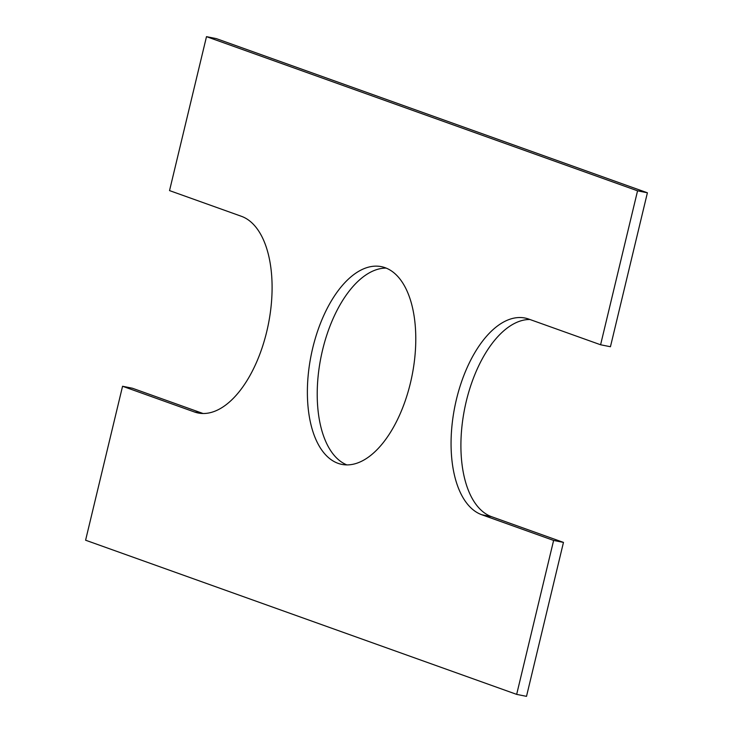 <?xml version="1.0" encoding="UTF-8"?>
<svg xmlns="http://www.w3.org/2000/svg" width="733" height="733" viewBox="0 0 733 733"><rect width="100%" height="100%" fill="white"/><g stroke="black" fill="none" stroke-linecap="round" stroke-linejoin="round"><path stroke-width="1.1" d="M647.404 192.788L610.442 346.736L600.593 344.767L637.554 190.818L647.404 192.788L216.336 38.62L206.495 36.65L637.554 190.818M206.495 36.65L169.534 190.598L241.377 216.29A100.824 51.475 -78.7 0 1 267.591 327.917A100.824 51.475 -78.7 0 1 198.13 413A100.824 51.475 -78.7 0 1 194.401 411.964L122.558 386.264L132.407 388.233L203.068 413.504M122.558 386.264L85.596 540.212L516.664 694.38L526.505 696.35L563.466 542.402L553.617 540.432L516.664 694.38M529.932 319.496A100.824 51.475 -78.7 0 0 464.429 409.829A100.824 51.475 -78.7 0 0 491.623 516.71L563.466 542.402M600.593 344.767L528.75 319.075A100.824 51.475 -78.7 0 0 525.02 318.04A100.824 51.475 -78.7 0 0 455.569 403.113A100.824 51.475 -78.7 0 0 481.773 514.74L553.617 540.432M312.725 348.047A100.824 51.475 -78.7 0 0 341.816 464.383A100.824 51.475 -78.7 0 0 412.056 375.608A100.824 51.475 -78.7 0 0 381.334 266.647A100.824 51.475 -78.7 0 0 312.725 348.047M386.163 268.104A100.824 51.475 -78.7 0 0 322.566 350.007A100.824 51.475 -78.7 0 0 346.837 464.896M194.401 411.964L201.969 413.476M481.773 514.74L491.623 516.71"/></g></svg>
